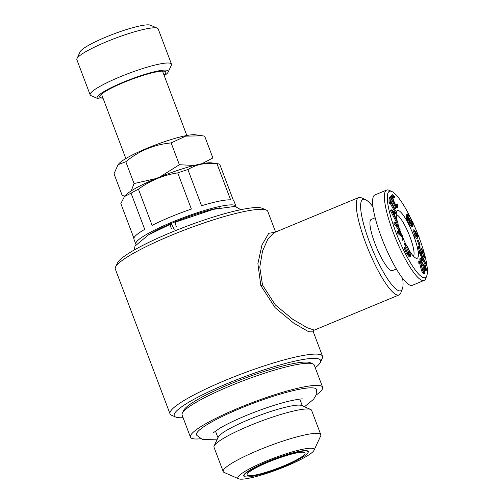 <?xml version="1.0" encoding="UTF-8"?>
<svg xmlns="http://www.w3.org/2000/svg" width="504" height="504" viewBox="0 0 504 504"><rect width="100%" height="100%" fill="white"/><g stroke="black" fill="none" stroke-linecap="round" stroke-linejoin="round"><path stroke-width="0.76" d="M176.356 226.756C175.386 224.059 175.146 222.497 175.631 222.062L213.362 209.336L235.084 206.388L240.817 209.689M174.17 229.446C172.759 226 171.612 224.217 170.724 224.104C170.245 224.545 170.484 226.107 171.448 228.791M320.809 434.713L311.598 410.332A52.164 7.73 159.3 0 0 310.634 409.456L301.688 405.537A45.102 6.684 159.3 0 0 257.966 415.983A45.102 6.684 159.3 0 0 218.263 437.062L214.143 445.92A52.164 7.73 159.3 0 0 213.998 447.212L223.215 471.593A52.164 7.73 -20.7 0 1 258.974 450.003A52.164 7.73 -20.7 0 1 320.809 434.713A52.164 7.73 -20.7 0 1 320.664 436.004L314.011 450.311A40.755 6.042 159.3 0 0 265.816 461.248A40.755 6.042 159.3 0 0 238.625 478.8A40.755 6.042 159.3 0 0 278.132 469.363A40.755 6.042 159.3 0 0 314.011 450.311M310.634 409.456A52.164 7.73 159.3 0 0 260.064 421.539A52.164 7.73 159.3 0 0 214.143 445.92M284.653 466.03A34.234 5.072 159.3 0 0 308.026 452.712A34.234 5.072 159.3 0 0 274.302 459.213A34.234 5.072 159.3 0 0 244.698 476.639A34.234 5.072 159.3 0 0 284.653 466.03M308.026 452.712L308.183 452.365A34.505 5.116 159.3 0 0 274.189 458.924A34.505 5.116 159.3 0 0 244.358 476.488L244.698 476.639M238.625 478.8L224.173 472.469A52.164 7.73 -20.7 0 1 223.215 471.593M402.627 278.284A49.449 10.389 -112.5 0 1 402.394 288.767A49.449 10.389 -112.5 0 1 369.457 242.04A49.449 10.389 -112.5 0 1 365.362 199.565A49.449 10.389 -112.5 0 1 372.954 206.804M402.394 288.767L400.806 292.874A52.706 11.075 -112.5 0 1 399.08 294.928A52.706 11.075 -112.5 0 1 365.696 243.06A52.706 11.075 -112.5 0 1 358.665 197.562A52.706 11.075 -112.5 0 1 361.337 197.788L365.362 199.565M424.129 252.699A46.733 9.822 -112.5 0 1 426.781 275.77L425.723 278.51A48.907 10.275 -112.5 0 1 424.122 280.413A48.907 10.275 -112.5 0 1 395.879 239.186A48.907 10.275 -112.5 0 1 386.618 190.077A48.907 10.275 -112.5 0 1 389.094 190.285L391.778 191.47A46.733 9.822 -112.5 0 1 409.796 216.279M424.122 280.413L412.341 285.302A48.907 10.275 -112.5 0 1 384.105 244.075A48.907 10.275 -112.5 0 1 374.844 194.966L386.618 190.077M418.818 236.748A46.733 9.822 -112.5 0 1 419.013 237.252A46.733 9.822 -112.5 0 1 424.11 252.636L425.225 257.109L423.845 252.851L422.982 253.21M426.781 275.77A46.733 9.822 -112.5 0 1 398.261 238.197A46.733 9.822 -112.5 0 1 391.778 191.47M411.522 219.769A46.733 9.822 -112.5 0 1 412.499 221.829M413.141 223.209A46.733 9.822 -112.5 0 1 418.408 235.677M164.241 75.72A38.039 5.638 159.3 0 0 168.197 72.022L171.366 65.211A43.47 6.445 159.3 0 0 171.486 64.134L158.187 28.942A43.47 6.445 159.3 0 0 157.387 28.218L150.501 25.2A38.039 5.638 159.3 0 0 113.627 34.007A38.039 5.638 159.3 0 0 80.142 51.786L76.973 58.603A43.47 6.445 159.3 0 0 76.854 59.674L90.153 94.865A43.47 6.445 159.3 0 0 90.953 95.596L97.839 98.608A38.039 5.638 159.3 0 0 103.244 98.765M157.387 28.218A43.47 6.445 159.3 0 0 115.246 38.285A43.47 6.445 159.3 0 0 76.973 58.603M423.845 252.851L422.371 250.677L422.799 253.858L421.974 253.254L419.347 247.514L419.322 245.694L419.882 246.002L420.141 247.061L419.794 246.884M392.471 194.758L391.514 195.155L392.528 194.733L394.714 196.944L394.808 197.726L392.981 195.924M390.543 201.707L390.543 203.118L390.001 202.123L390.008 198.664L390.543 201.064L395.571 210.943L390.543 201.707M421.665 266.156L422.768 270.094L424.318 272.28C424.595 271.927 424.374 270.868 423.669 269.098L423.902 268.985C424.891 271.461 425.181 272.941 424.777 273.42C424.261 273.496 423.517 272.437 422.541 270.232L420.487 262.187L418.383 263.164L417.904 262.017L420.538 260.776L421.665 266.156M421.287 259.529L421.703 259.321L421.287 259.529L422.346 263.145C423.215 264.663 423.681 264.959 423.751 264.033L425.036 268.052L426.05 268.865L425.351 265.621L426.586 269.93C426.428 270.692 425.886 270.238 424.966 268.575L423.908 265.684L422.327 263.737C421.212 261.406 420.689 259.648 420.752 258.457C420.935 257.632 421.546 258.136 422.598 259.982L422.528 260.48L421.703 259.321L421.294 259.491M236.004 206.571A53.525 7.932 159.3 0 0 235.935 206.262L234.039 201.235A53.525 7.932 159.3 0 0 233.434 200.542L219.769 164.38A53.525 7.932 159.3 0 0 217.93 163.794L211.699 162.899A47.817 7.088 159.3 0 0 166.648 174.315A47.817 7.088 159.3 0 0 125.301 195.546L124.488 196.503L131.059 193.177L144.724 229.339A53.525 7.932 159.3 0 0 133.9 239.072L135.797 244.1A53.525 7.932 159.3 0 0 135.948 244.383M399.47 229.207L394.72 222.648L393.744 223.058L398.494 229.616L397.184 232.804L398.166 232.394L399.47 229.207L398.494 229.616M394.72 222.648L397.782 222.919L398.198 224.078L396.402 224.4M413.979 229.717L419.051 236.653L417.003 236.678L417.583 238.14L416.726 236.678L416.039 236.691L415.567 235.488L416.247 235.475L413.979 229.717L412.996 230.126L415.176 235.651M398.198 224.078L395.986 223.833L400.081 229.414L399.042 232.527L402.085 235.091L402.488 236.225L401.505 236.634L397.184 232.804M409.985 254.488C409.891 252.605 409.091 250.204 407.585 247.281L405.159 243.426L407.635 246.771L409.922 252.157L410.571 255.641L410.281 256.492L407.471 253.159L405.052 247.313L407.478 252.542L409.733 255.207L409.985 254.488L409.053 254.873M392.956 195.936L393.013 195.911C392.414 196.365 392.729 198.192 393.964 201.379C395.344 204.567 396.428 206.167 397.228 206.186L397.354 203.963L397.851 204.618L397.675 207.32L395.722 205.525L393.643 201.348C392.137 197.442 391.766 195.237 392.528 194.733M396.793 207.692L397.732 207.302L396.692 207.73L395.149 206.546M403.427 239.551L403.156 238.373L404.025 240.339L403.427 239.551L402.444 239.961L402.23 238.757M403.156 238.373L402.179 238.776L403.156 238.373M425.767 266.099L418.856 251.515L419.832 251.105L426.642 264.846L426.749 265.696L425.767 266.099M426.749 265.696L419.939 251.95L418.956 252.353M413.211 223.178L412.562 222.667L413.104 226.057L412.808 226.655L409.84 222.982L408.253 219.297L407.27 219.7L406.564 219.152L406.199 218.056L407.182 217.646L407.894 218.207L407.264 214.572L407.566 213.979L410.546 217.646L412.234 221.628L412.858 222.094L413.211 223.178L412.757 223.367M408.253 219.297L407.547 218.742L406.564 219.152M424.355 266.169L425.351 265.621M425.288 266.144L424.437 266.503M396.396 268.972L392.44 270.617A27.714 5.821 -112.5 0 1 376.438 247.256A27.714 5.821 -112.5 0 1 371.19 219.429L375.146 217.785M191.381 209.047A53.525 7.932 159.3 0 0 152.101 225.357L138.436 189.189C150.299 180.501 163.397 175.064 177.717 172.885L191.381 209.047M394.789 222.844L393.807 223.247M421.432 248.655L420.449 249.064L421.268 251.603L422.245 251.194L421.432 248.655L424.116 252.643M315.989 395.186A70.642 10.471 159.3 0 0 322.61 387.217L314.25 365.098A70.642 10.471 159.3 0 0 312.952 363.907A70.642 10.471 159.3 0 0 244.472 380.268A70.642 10.471 159.3 0 0 182.284 413.286A70.642 10.471 159.3 0 0 182.089 415.038L190.449 437.151A70.642 10.471 159.3 0 0 200.68 438.757M322.61 387.217A70.642 10.471 159.3 0 0 238.871 407.919A70.642 10.471 159.3 0 0 190.449 437.151M389.283 197.511L390.373 196.686L395.81 207.894L390.26 197.108L389.283 197.511L389.869 198.721M390.26 197.108L390.373 196.686M410.168 219.99L407.824 215.977M419.681 247.25L420.141 247.061L419.819 248.151L421.728 252.221L422.302 252.643L422.245 251.194M419.366 262.754L418.887 261.608L417.904 262.017M418.887 261.608L420.538 260.776M405.626 243.772A25.811 5.424 -112.5 0 1 403.994 240.358L404.025 240.339M417.753 235.463L415.132 231.928L416.531 235.475L417.753 235.463M390.543 203.118L389.56 203.522L389.019 202.532L389.025 199.074L390.008 198.664M390.001 202.123L389.019 202.532M202.003 163.699L212.896 157.954L204.656 136.137L195.464 134.788A42.386 6.281 159.3 0 0 155.534 144.906A42.386 6.281 159.3 0 0 118.887 163.724L118.075 164.676L114.005 173.773L122.252 195.59L124.916 195.999M416.039 236.691L415.063 237.094L414.584 235.891L415.567 235.488M419.051 236.653L417.161 237.069M395.772 213.664L394.361 212.745L395.205 216.865L397.454 221.848L391.287 209.96L395.564 212.638L395.772 213.664L394.607 213.948M168.197 72.022A38.039 5.638 159.3 0 0 130.725 79.254A38.039 5.638 159.3 0 0 97.839 98.608M171.486 64.134A43.47 6.445 159.3 0 0 128.539 73.471A43.47 6.445 159.3 0 0 90.153 94.865M312.952 363.907L310.199 362.704A68.468 10.149 159.3 0 0 243.823 378.561A68.468 10.149 159.3 0 0 183.551 410.558L182.284 413.286M397.354 203.963L396.371 204.366L396.56 205.89M395.571 210.943L394.594 211.346L390.191 203.263M419.095 245.152L417.337 240.54L418.32 240.137L420.078 244.742L419.095 245.152M420.078 244.742L418.761 244.887M410.464 218.119C409.009 215.422 408.133 214.622 407.843 215.712L408.309 218.528L411.799 221.275L410.464 218.119L409.487 218.528M408.082 215.214L407.843 215.712M423.259 271.12L422.686 269.508L423.902 268.985M423.669 269.098L422.686 269.508M216.972 439.834L202.362 439.513L196.661 435.179A64.172 9.513 -20.7 0 1 240.49 408.309A64.172 9.513 -20.7 0 1 316.644 389.838L315.995 395.18L313.614 399.262L304.485 406.766M393.939 212.455L392.377 211.409L394.613 215.718L393.939 212.455L393.101 212.801M394.808 197.726L393.826 198.135L392.711 196.636M423.908 265.684L422.932 266.087L422.377 265.759L421.168 263.787M423.354 265.35L422.377 265.759M395.722 205.525L394.834 205.897M412.291 225.42L412.14 222.34L408.668 219.624L409.884 222.453C411.352 225.194 412.234 226.019 412.53 224.929L411.768 225.244M411.554 225.332L411.157 222.749L409.355 221.338M410.281 256.492L409.298 256.901L406.489 253.569L404.076 247.716L405.052 247.313M407.471 253.159L406.489 253.569M423.511 264.55L423.751 264.033L423.089 264.31M422.799 253.858L421.816 254.268L421.25 253.953M421.974 253.254L421.079 253.625M397.454 221.848L396.472 222.251L390.304 210.363L391.236 209.727M402.488 236.225L398.236 232.59L397.253 232.999M405.159 243.426L404.176 243.835L406.602 247.691C408.108 250.614 408.908 253.014 409.002 254.898M422.528 260.48L421.407 260.656M419.738 244.478L418.32 240.137M220.028 207.768A47.546 7.05 159.3 0 0 148.73 234.707M235.935 206.262A53.525 7.932 159.3 0 0 183.065 217.759A53.525 7.932 159.3 0 0 135.797 244.1M395.697 208.316L394.714 208.719L390.55 200.126M419.347 247.514L418.364 247.924L418.339 246.103L419.322 245.694M391.287 209.96L390.304 210.363M409.84 222.982L408.857 223.392L407.27 219.7M422.327 263.737L421.344 264.146M217.93 163.794A53.525 7.932 159.3 0 0 216.959 163.699L230.624 199.861A53.525 7.932 159.3 0 0 201.569 205.739L187.904 169.577A53.525 7.932 159.3 0 0 177.717 172.885M392.055 200.157L391.514 195.155M412.808 226.655L411.825 227.058L408.857 223.392M406.69 217.854L406.281 214.975L407.566 213.979M417.583 238.14L416.317 238.549L415.743 237.088L415.063 237.094M397.089 220.494A25.811 5.424 -112.5 0 1 396.591 211.598A25.811 5.424 -112.5 0 1 413.784 235.992A25.811 5.424 -112.5 0 1 415.92 258.161A25.811 5.424 -112.5 0 1 409.38 250.595M403.118 238.379A25.811 5.424 -112.5 0 1 402.249 236.326M401.568 234.656A25.811 5.424 -112.5 0 1 399.943 230.303M399.262 228.299A25.811 5.424 -112.5 0 1 398.002 224.16M397.669 222.907A25.811 5.424 -112.5 0 1 397.404 221.867M424.777 273.42L423.801 273.823C423.278 273.905 422.535 272.84 421.558 270.642L419.523 262.678M425.609 270.339C425.445 271.095 424.904 270.648 423.984 268.985L422.932 266.087M420.078 260.965L419.769 258.867L420.953 258.048L419.769 258.867M425.225 257.109L424.248 257.512L423.776 256.933L422.957 253.632M419.549 251.225L418.364 247.924M403.049 240.742L402.444 239.961M131.191 190.909L134.045 183.557L155.994 178.561M202.564 135.809L185.629 136.137L171.127 142.922C154.237 144.478 139.129 150.753 125.805 161.74L134.045 183.557M125.805 161.74L118.075 164.682M424.759 256.523L423.776 256.933M407.547 218.742L407.182 217.646M283.834 465.835A30.971 4.593 159.3 0 0 305.065 453.014A30.971 4.593 159.3 0 0 274.472 459.667A30.971 4.593 159.3 0 0 247.118 474.913A30.971 4.593 159.3 0 0 283.834 465.835M275.594 232.048L267.813 211.453A81.509 12.083 159.3 0 0 266.314 210.08L262.181 208.272A78.246 11.598 159.3 0 0 186.329 226.397A78.246 11.598 159.3 0 0 117.438 262.968L115.542 267.051A81.509 12.083 159.3 0 0 115.322 269.073L170.024 413.847A81.509 12.083 159.3 0 0 171.524 415.22L175.657 417.029A78.246 11.598 159.3 0 0 183.097 417.69M266.314 210.08A81.509 12.083 159.3 0 0 187.293 228.961A81.509 12.083 159.3 0 0 115.542 267.051M407.585 247.281L406.602 247.691M405.588 244.61L404.611 245.02M163.926 74.888A35.318 5.235 159.3 0 0 165.11 71.448A35.318 5.235 159.3 0 0 130.87 79.632A35.318 5.235 159.3 0 0 99.773 96.138A35.318 5.235 159.3 0 0 102.929 97.933M396.251 214.748A22.548 4.738 -112.5 0 1 410.023 237.012A22.548 4.738 -112.5 0 1 413.45 256.171M419.939 251.95L419.832 251.105M416.726 236.678L415.743 237.088M315.252 367.75A78.246 11.598 159.3 0 0 320.393 362.332A78.246 11.598 159.3 0 0 243.312 377.206A78.246 11.598 159.3 0 0 175.657 417.029M320.393 362.332L322.295 358.243A81.509 12.083 159.3 0 0 322.516 356.227A81.509 12.083 159.3 0 0 242.002 373.735A81.509 12.083 159.3 0 0 170.024 413.847M138.436 189.189A53.525 7.932 159.3 0 0 131.059 193.177M133.888 238.153L120.834 203.603L124.488 196.503M159.806 176.992L179.374 164.739L194.185 165.451M171.127 142.922L179.374 164.739M412.14 222.34L411.157 222.749M426.586 269.93L425.433 270.686M424.966 268.575L423.984 268.985M187.904 169.577C196.302 164.373 205.985 162.414 216.959 163.699M393.643 201.348L392.799 201.701M417.299 238.14L416.317 238.549M407.264 214.572L406.281 214.975M422.541 270.232L421.558 270.642M273.911 232.747L268.008 238.795L262.546 251.017L259.774 267.177L262.515 285.043L275.386 304.996L292.742 319.284L307.226 327.751L314.307 330.12L399.08 294.928M313.312 331.878L308.782 331.808L293.75 323.14L275.071 307.642L260.833 285.585L257.884 263.68L261.986 244.944L268.783 233.283L274.989 232.3M260.833 285.585A2.174 0.347 160.2 0 0 262.515 285.043M421.224 265.69L420.241 266.099M134.404 249.902L134.959 246.141L148.459 234.864L170.724 224.104M302.337 405.827L299.804 399.111M217.961 437.711L215.422 430.996M212.871 433.068L220.286 427.921C226.794 424.141 235.286 420.065 245.75 415.699C261.349 409.292 275.606 404.479 288.527 401.26C297.146 399.376 301.997 398.614 303.093 398.979M186.833 135.5L162.502 71.121M125.836 158.552L101.506 94.166M273.886 232.76L358.665 197.562M314.307 330.12C313.696 329.855 313.167 331.991 313.318 331.89L313.312 331.865M322.516 356.227L313.318 331.884"/></g></svg>
